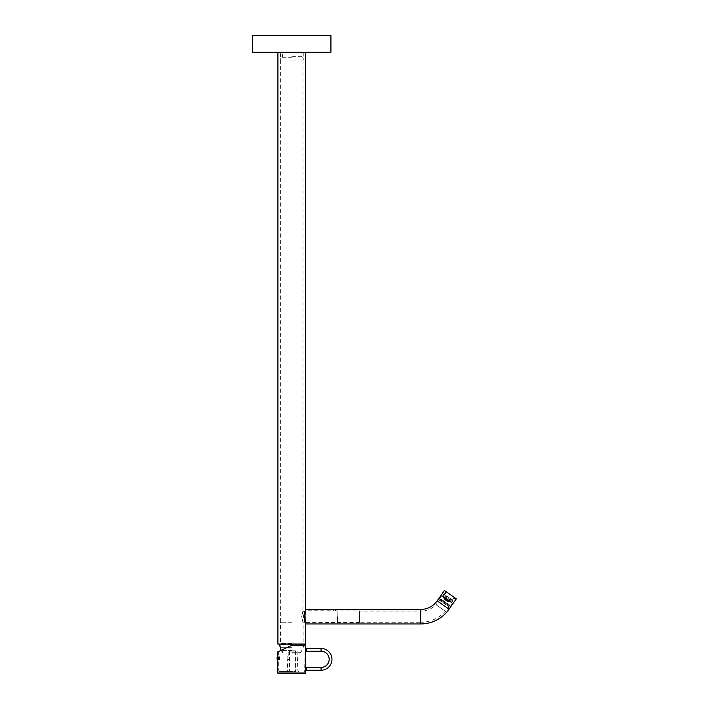 <?xml version="1.0" encoding="UTF-8"?>
<svg xmlns="http://www.w3.org/2000/svg" width="709" height="709" viewBox="0 0 709 709"><rect width="100%" height="100%" fill="white"/><g stroke="black" fill="none" stroke-linecap="round" stroke-linejoin="round"><path stroke-width="0.53" stroke-dasharray="3.54 2.66" d="M451.686 595.604L451.146 595.4L451.686 595.604M446.431 592.095L454.123 597.483M450.047 594.629L450.587 594.833L450.047 594.629M449.958 594.567L449.586 594.124L449.958 594.567M450.596 595.011L451.137 595.214L450.596 595.011M448.859 593.796L448.487 593.353L448.859 593.796M451.695 595.782L452.236 595.985L451.695 595.782M452.245 596.163L452.785 596.366L452.245 596.163M452.794 596.553L453.335 596.756L452.794 596.553M447.211 592.644L446.838 592.201L447.211 592.644M453.343 596.934L453.884 597.138L453.343 596.934M446.466 591.944L454.247 597.395L446.466 591.944L443.116 596.73L450.897 602.18L454.247 597.395M454.203 597.368L446.51 591.98M446.058 591.66L454.664 597.687L446.058 591.66L443.347 595.188L444.251 594.319L446.909 596.18L446.209 597.191L446.909 596.18L450.118 598.431L449.409 599.433L450.118 598.431L446.909 596.18L446.209 597.191L446.909 596.18L450.118 598.431L449.409 599.433L443.4 595.223L445.004 596.349L445.855 595.445L446.245 595.72L445.004 596.349L445.536 596.721L446.245 595.72L444.64 594.594L443.94 595.604L444.64 594.594L446.245 595.72L445.536 596.721L443.94 595.604L452.218 601.4L451.677 601.028L452.218 601.4L452.776 600.293L452.386 600.018L451.677 601.028L450.082 599.903L451.677 601.028L452.386 600.018L450.782 598.892L452.776 600.293L451.793 602.127L442.868 595.879L451.793 602.127M442.868 595.879L444.215 594.293L451.172 599.167L450.118 598.431L449.409 599.433L450.614 600.275L450.082 599.903L450.782 598.892L452.821 600.319L452.271 601.436L450.614 600.275L451.172 599.167L450.614 600.275L450.082 599.903L450.782 598.892L452.821 600.319L454.664 597.687M443.116 596.73L450.897 602.18M442.203 596.092L451.819 602.827M451.908 602.685L442.301 595.959M441.813 595.622L452.395 603.022L441.813 595.622L439.961 598.272L450.534 605.681L452.395 603.022M439.571 598.343L450.605 606.071M439.474 598.281L450.694 606.133L439.474 598.281L439.155 598.733L450.375 606.594L439.155 598.733M450.375 606.594L450.694 606.133M450.144 606.425L439.385 598.892L450.144 606.425L449.666 607.117L438.906 599.584L439.385 598.892M449.666 607.117L438.906 599.584M449.32 606.877L439.243 599.823M445.722 611.521L436.779 605.256L445.722 611.521L448.93 606.948L439.314 600.213L436.319 604.493L436.779 605.256L436.319 604.493A21.793 21.793 0 0 1 420.685 611.105L420.685 622.28A32.977 32.977 0 0 0 445.314 611.238L436.779 605.256L445.314 611.238M359.534 611.105L359.534 622.28L420.685 622.28L420.685 611.105L359.534 611.105L359.534 622.28M359.534 616.688L359.534 622.449L359.534 616.688M337.183 616.688C337.156 609.066 337.156 609.066 337.183 616.688C337.156 609.066 337.156 609.066 337.183 616.688C337.156 624.319 337.156 624.319 337.183 616.688C337.156 624.319 337.156 624.319 337.183 616.688M304.356 616.688C305.818 624.328 305.818 624.328 304.356 616.688C305.818 624.328 305.818 624.328 304.356 616.688C305.818 609.058 305.818 609.058 304.356 616.688C305.818 609.058 305.818 609.058 304.356 616.688M334.604 610.839C333.416 610.759 333.416 610.759 334.604 610.839C333.416 610.759 333.416 610.759 334.604 610.839C335.8 610.759 335.8 610.759 334.604 610.839C335.8 610.759 335.8 610.759 334.604 610.839M334.604 609.705L335.862 609.705L334.604 609.705M333.354 609.705L334.559 609.536M277.91 644.073L305.685 644.073M330.917 52.218L252.679 52.218M304.71 621.864L303.647 616.156L305.685 609.43M252.679 35.45L330.917 35.45M291.798 644.073L304.232 644.073L291.798 644.073M291.798 653.016L300.598 653.016L291.798 653.016M291.798 652.236L300.403 652.236L291.798 652.236M291.798 644.632L280.48 644.632L291.798 644.632M291.798 643.799L303.674 643.799L291.798 643.799M291.798 643.471L280.48 643.471L291.798 643.471M291.798 622.28L280.48 622.28L291.798 622.28M291.798 60.043L303.257 60.043L291.798 60.043M301.706 616.688C303.097 623.353 303.097 623.353 301.706 616.688C303.097 623.353 303.097 623.353 301.706 616.688C303.097 610.032 303.097 610.032 301.706 616.688C303.097 610.032 303.097 610.032 301.706 616.688M291.798 56.685L303.115 56.685L291.798 56.685M291.798 57.243L281.039 57.243L291.798 57.243M304.64 616.688C305.73 623.353 305.73 623.353 304.64 616.688C305.73 623.353 305.73 623.353 304.64 616.688C305.73 610.024 305.73 610.024 304.64 616.688C305.73 610.024 305.73 610.024 304.64 616.688M444.419 590.482L456.321 598.821M446.067 591.634L454.673 597.66L446.067 591.634M446.138 591.545L454.744 597.572M445.739 591.43L454.983 597.909L445.739 591.43L442.708 595.764L451.952 602.242L454.983 597.909M451.952 602.242L442.708 595.764M278.141 658.776L278.141 657.66L279.816 657.66L279.373 658.776L279.816 657.66L278.141 657.66L278.141 656.782L278.141 658.776L279.816 658.776L278.141 658.776L278.141 659.645L278.141 658.776L279.373 658.776L279.373 657.66L279.373 658.776L278.141 658.776M278.734 657.66L278.141 657.66L278.734 657.66L278.141 656.782L279.373 657.66L278.734 657.66L278.681 659.645L278.141 659.645L278.681 659.645L278.734 657.66M278.141 658.838L279.816 659.148L279.373 659.645L279.816 658.838L278.141 658.838M278.681 659.645L279.373 659.751L278.681 659.645M278.141 657.589L279.816 657.278L279.373 656.782L279.816 657.589L278.141 657.589M278.655 656.782L279.373 656.676L278.655 656.782M291.727 650.392L280.941 650.392C277.777 651.863 277.777 651.863 280.941 650.392L291.727 650.392M291.727 671.627L279.328 671.627L291.727 671.627M292.622 671.627L286.782 671.627L292.622 671.627M291.727 645.358L305.136 645.358L291.727 645.358L277.751 651.881L291.727 645.358L305.694 645.358M305.57 669.925L305.544 668.436M305.544 668.427L305.606 667.391M305.606 667.337L305.694 666.602M305.588 648.549L305.694 647.601M306.536 667.435L306.527 670.191M306.536 648.434L306.527 651.19M288.82 656.091L288.82 651.057L288.82 656.091L287.73 656.091L288.82 656.091M287.872 658.209C287.615 659.937 287.615 659.937 287.872 658.209C287.615 659.937 287.615 659.937 287.872 658.209C287.703 656.49 287.703 656.49 287.872 658.209C287.703 656.49 287.703 656.49 287.872 658.209L288.031 658.218C287.872 656.702 287.872 656.702 288.031 658.218C287.872 656.702 287.872 656.702 288.031 658.218C287.774 659.733 287.774 659.733 288.031 658.218C287.774 659.733 287.774 659.733 288.031 658.218L287.872 658.209M295.857 650.782L289.387 650.782L295.857 650.782M289.387 650.782L295.848 650.782L289.387 650.782M288.82 651.057L292.622 651.057L288.82 651.057M289.653 651.066L295.582 651.066L289.378 650.782L289.653 671.627L295.582 671.627L289.653 671.627L289.653 651.066M295.582 651.066L295.582 671.627L295.582 651.066M289.653 658.218L289.653 657.039L289.653 658.218M443.16 596.765L443.914 597.297L443.16 596.765A7.826 7.826 0 0 0 444.206 598.839L444.552 597.855A7.001 7.001 0 0 0 444.711 598.112A7.001 7.001 0 0 1 444.552 597.855L444.623 598.236A7.134 7.134 0 0 1 444.463 597.971A7.134 7.134 0 0 0 444.623 598.236L444.197 598.839A7.826 7.826 0 0 0 444.375 599.078L444.375 599.078A7.826 7.826 0 0 0 444.561 599.3L444.561 599.3A7.826 7.826 0 0 0 444.942 599.734L444.942 599.734A7.826 7.826 0 0 0 445.137 599.938L445.137 599.938A7.826 7.826 0 0 0 445.341 600.124L445.341 600.133A7.826 7.826 0 0 0 445.553 600.31L445.553 600.31A7.826 7.826 0 0 0 445.775 600.488L445.775 600.488A7.826 7.826 0 0 0 445.996 600.656L445.996 600.656A7.826 7.826 0 0 0 446.227 600.815L446.227 600.815A7.826 7.826 0 0 1 445.996 600.656L446.014 600.629A7.79 7.79 0 0 0 446.245 600.798L446.236 600.807A7.817 7.817 0 0 1 446.005 600.647L445.996 600.656A7.817 7.817 0 0 0 446.236 600.807L446.245 600.798A7.79 7.79 0 0 1 446.014 600.629L446.058 600.576A7.719 7.719 0 0 0 446.28 600.736L446.262 600.771A7.764 7.764 0 0 1 446.032 600.612L446.032 600.612A7.764 7.764 0 0 0 446.262 600.771L446.28 600.736A7.719 7.719 0 0 1 446.058 600.576L446.121 600.488A7.613 7.613 0 0 0 446.351 600.647L446.315 600.691A7.675 7.675 0 0 1 446.085 600.532L446.085 600.532A7.675 7.675 0 0 0 446.315 600.691L446.351 600.647A7.613 7.613 0 0 1 446.121 600.488L446.209 600.355A7.453 7.453 0 0 0 446.44 600.514L446.386 600.585A7.542 7.542 0 0 1 446.165 600.426L446.165 600.426A7.542 7.542 0 0 0 446.386 600.585L446.44 600.514A7.453 7.453 0 0 1 446.209 600.355L446.324 600.195A7.25 7.25 0 0 0 446.555 600.355L446.493 600.443A7.356 7.356 0 0 1 446.262 600.275L446.262 600.275A7.356 7.356 0 0 0 446.493 600.443L446.555 600.355A7.25 7.25 0 0 1 446.324 600.195L446.466 599.982A7.001 7.001 0 0 0 446.697 600.142L446.626 600.257A7.134 7.134 0 0 1 446.395 600.098L446.395 600.098A7.134 7.134 0 0 0 446.626 600.257L446.697 600.142A7.001 7.001 0 0 1 446.466 599.982L446.643 599.734A6.691 6.691 0 0 0 446.874 599.894L446.785 600.027A6.851 6.851 0 0 1 446.555 599.867L446.555 599.867A6.851 6.851 0 0 0 446.785 600.027L446.874 599.894A6.691 6.691 0 0 1 446.643 599.734L446.856 599.424A6.319 6.319 0 0 0 447.087 599.584L446.98 599.743A6.514 6.514 0 0 1 446.75 599.584L446.75 599.584A6.514 6.514 0 0 0 446.98 599.743L447.087 599.584A6.319 6.319 0 0 1 446.856 599.424L446.005 600.647M450.853 602.154L448.726 600.665L450.853 602.154A7.826 7.826 0 0 1 450.747 602.154L450.747 602.154A7.817 7.817 0 0 1 450.419 602.145L450.428 602.118A7.79 7.79 0 0 0 450.773 602.118L450.747 602.154A7.826 7.826 0 0 1 450.082 602.136L450.082 602.127A7.817 7.817 0 0 1 449.444 602.074L449.444 602.074A7.817 7.817 0 0 1 448.841 601.959L448.85 601.95A7.817 7.817 0 0 1 448.558 601.87A7.79 7.79 0 0 0 448.859 601.932L448.841 601.959A7.826 7.826 0 0 1 448.265 601.799L448.265 601.799A7.817 7.817 0 0 1 447.725 601.604L447.725 601.595A7.817 7.817 0 0 1 447.202 601.374L447.202 601.365A7.817 7.817 0 0 1 446.697 601.117L446.705 601.108A7.817 7.817 0 0 1 446.227 600.815L447.122 599.539L446.227 600.815M444.383 599.07L445.066 598.095L444.383 599.07L445.066 598.095L443.63 597.217A7.542 7.542 0 0 0 443.763 597.51L443.816 597.43A7.453 7.453 0 0 1 443.692 597.138A7.453 7.453 0 0 0 443.816 597.43L443.763 597.51A7.542 7.542 0 0 1 443.63 597.217L448.948 600.815A6.691 6.691 0 0 1 448.673 600.745A6.691 6.691 0 0 0 448.948 600.815L445.066 598.095A6.691 6.691 0 0 0 445.234 598.334L445.137 598.476A6.851 6.851 0 0 1 444.968 598.236L444.968 598.236A6.851 6.851 0 0 0 445.137 598.476L445.234 598.334A6.691 6.691 0 0 1 445.066 598.095L444.392 599.052A7.79 7.79 0 0 0 444.578 599.273L444.561 599.291A7.817 7.817 0 0 1 444.383 599.07L444.375 599.078A7.817 7.817 0 0 0 444.561 599.291L444.561 599.3A7.826 7.826 0 0 1 444.375 599.078L444.392 599.052A7.79 7.79 0 0 0 444.578 599.273L444.729 599.061A7.542 7.542 0 0 1 444.552 598.83L444.596 598.759A7.453 7.453 0 0 0 444.773 598.99A7.453 7.453 0 0 1 444.596 598.759L444.552 598.83A7.542 7.542 0 0 0 444.729 599.061L444.649 599.176A7.675 7.675 0 0 1 444.472 598.945L444.508 598.892A7.613 7.613 0 0 0 444.685 599.123A7.613 7.613 0 0 1 444.508 598.892L444.472 598.945A7.675 7.675 0 0 0 444.649 599.176L444.596 599.256A7.764 7.764 0 0 1 444.41 599.025L444.437 598.99A7.719 7.719 0 0 0 444.614 599.22A7.719 7.719 0 0 1 444.437 598.99L444.41 599.025A7.764 7.764 0 0 0 444.596 599.256L444.835 598.91A7.356 7.356 0 0 1 444.658 598.671L444.72 598.582A7.25 7.25 0 0 0 444.897 598.813A7.25 7.25 0 0 1 444.72 598.582L444.658 598.671A7.356 7.356 0 0 0 444.835 598.91L444.968 598.715A7.134 7.134 0 0 1 444.791 598.476L444.871 598.361A7.001 7.001 0 0 0 445.048 598.6A7.001 7.001 0 0 1 444.871 598.361L444.791 598.476A7.134 7.134 0 0 0 444.968 598.715L444.561 599.291M446.466 600.966L447.352 599.699L446.457 600.966A7.826 7.826 0 0 0 446.705 601.117L446.705 601.117A7.826 7.826 0 0 1 446.457 600.966L446.475 600.948A7.79 7.79 0 0 0 446.714 601.09L446.714 601.09A7.79 7.79 0 0 1 446.475 600.948L446.457 600.975A7.817 7.817 0 0 0 446.705 601.108L446.732 601.064A7.764 7.764 0 0 1 446.493 600.922L446.519 600.886A7.719 7.719 0 0 0 446.759 601.028A7.719 7.719 0 0 1 446.519 600.886L446.493 600.922A7.764 7.764 0 0 0 446.732 601.064L446.785 600.993A7.675 7.675 0 0 1 446.546 600.842L446.581 600.798A7.613 7.613 0 0 0 446.821 600.94A7.613 7.613 0 0 1 446.581 600.798L446.546 600.842A7.675 7.675 0 0 0 446.785 600.993L446.865 600.877A7.542 7.542 0 0 1 446.626 600.736L446.67 600.665A7.453 7.453 0 0 0 446.909 600.815A7.453 7.453 0 0 1 446.67 600.665L446.626 600.736A7.542 7.542 0 0 0 446.865 600.877L446.971 600.736A7.356 7.356 0 0 1 446.723 600.594L446.785 600.505A7.25 7.25 0 0 0 447.033 600.647A7.25 7.25 0 0 1 446.785 600.505L446.723 600.594A7.356 7.356 0 0 0 446.971 600.736L447.095 600.55A7.134 7.134 0 0 1 446.856 600.408L446.936 600.293A7.001 7.001 0 0 0 447.175 600.434A7.001 7.001 0 0 1 446.936 600.293L446.856 600.408A7.134 7.134 0 0 0 447.095 600.55L447.255 600.319A6.851 6.851 0 0 1 447.016 600.177L447.113 600.044A6.691 6.691 0 0 0 447.352 600.186A6.691 6.691 0 0 1 447.113 600.044L447.016 600.177A6.851 6.851 0 0 0 447.255 600.319L447.45 600.036A6.514 6.514 0 0 1 447.211 599.894L447.326 599.734A6.319 6.319 0 0 0 447.565 599.876A6.319 6.319 0 0 1 447.326 599.734L447.211 599.894A6.514 6.514 0 0 0 447.45 600.036L446.705 601.108M445.562 600.301L445.553 600.31A7.79 7.79 0 0 0 445.793 600.461L445.784 600.479A7.817 7.817 0 0 1 445.562 600.301L445.553 600.31A7.817 7.817 0 0 0 445.784 600.479L445.775 600.488A7.826 7.826 0 0 1 445.553 600.31L445.562 600.301A7.79 7.79 0 0 0 445.793 600.461L445.81 600.443A7.764 7.764 0 0 1 445.589 600.266L445.615 600.231A7.719 7.719 0 0 0 445.828 600.408A7.719 7.719 0 0 1 445.615 600.231L445.589 600.266A7.764 7.764 0 0 0 445.81 600.443L445.864 600.363A7.675 7.675 0 0 1 445.642 600.186L445.677 600.142A7.613 7.613 0 0 0 445.899 600.319A7.613 7.613 0 0 1 445.677 600.142L445.642 600.186A7.675 7.675 0 0 0 445.864 600.363L445.934 600.257A7.542 7.542 0 0 1 445.722 600.08L445.766 600.009A7.453 7.453 0 0 0 445.988 600.186A7.453 7.453 0 0 1 445.766 600.009L445.722 600.08A7.542 7.542 0 0 0 445.934 600.257L446.041 600.106A7.356 7.356 0 0 1 445.819 599.929L445.881 599.841A7.25 7.25 0 0 0 446.103 600.018A7.25 7.25 0 0 1 445.881 599.841L445.819 599.929A7.356 7.356 0 0 0 446.041 600.106L446.174 599.92A7.134 7.134 0 0 1 445.952 599.743L446.032 599.637A7.001 7.001 0 0 0 446.245 599.814A7.001 7.001 0 0 1 446.032 599.637L445.952 599.743A7.134 7.134 0 0 0 446.174 599.92L446.333 599.699A6.851 6.851 0 0 1 446.112 599.513L446.209 599.38A6.691 6.691 0 0 0 446.422 599.566A6.691 6.691 0 0 1 446.209 599.38L446.112 599.513A6.851 6.851 0 0 0 446.333 599.699L446.528 599.415A6.514 6.514 0 0 1 446.307 599.238L446.422 599.078A6.319 6.319 0 0 0 446.635 599.256A6.319 6.319 0 0 1 446.422 599.078L446.307 599.238A6.514 6.514 0 0 0 446.528 599.415L445.784 600.479M446.954 601.241L446.945 601.25A7.826 7.826 0 0 0 447.202 601.374L447.202 601.374A7.826 7.826 0 0 1 446.945 601.25L446.962 601.223A7.79 7.79 0 0 0 447.219 601.356L447.219 601.356A7.79 7.79 0 0 1 446.962 601.223L446.945 601.25A7.817 7.817 0 0 0 447.202 601.365L447.237 601.329A7.764 7.764 0 0 1 446.98 601.197L447.007 601.17A7.719 7.719 0 0 0 447.255 601.294A7.719 7.719 0 0 1 447.007 601.17L446.98 601.197A7.764 7.764 0 0 0 447.237 601.329L447.29 601.25A7.675 7.675 0 0 1 447.033 601.126L447.069 601.072A7.613 7.613 0 0 0 447.326 601.197A7.613 7.613 0 0 1 447.069 601.072L447.033 601.126A7.675 7.675 0 0 0 447.29 601.25L447.361 601.143A7.542 7.542 0 0 1 447.113 601.01L447.157 600.948A7.453 7.453 0 0 0 447.414 601.072A7.453 7.453 0 0 1 447.157 600.948L447.113 601.01A7.542 7.542 0 0 0 447.361 601.143L447.468 600.993A7.356 7.356 0 0 1 447.211 600.869L447.273 600.78A7.25 7.25 0 0 0 447.53 600.904A7.25 7.25 0 0 1 447.273 600.78L447.211 600.869A7.356 7.356 0 0 0 447.468 600.993L447.601 600.807A7.134 7.134 0 0 1 447.344 600.683L447.423 600.567A7.001 7.001 0 0 0 447.68 600.691A7.001 7.001 0 0 1 447.423 600.567L447.344 600.683A7.134 7.134 0 0 0 447.601 600.807L447.76 600.576A6.851 6.851 0 0 1 447.512 600.452L447.601 600.319A6.691 6.691 0 0 0 447.858 600.434A6.691 6.691 0 0 1 447.601 600.319L447.512 600.452A6.851 6.851 0 0 0 447.76 600.576L447.202 601.365M445.137 599.938L446.209 598.901L445.137 599.938A7.826 7.826 0 0 0 445.341 600.124L445.349 600.115A7.817 7.817 0 0 1 445.146 599.929L445.155 599.911A7.79 7.79 0 0 0 445.358 600.106L445.358 600.106A7.79 7.79 0 0 1 445.155 599.911L445.199 599.849A7.719 7.719 0 0 0 445.403 600.044L445.376 600.08A7.764 7.764 0 0 1 445.172 599.885A7.764 7.764 0 0 0 445.376 600.08L445.403 600.044A7.719 7.719 0 0 1 445.199 599.849L445.146 599.929A7.817 7.817 0 0 0 445.349 600.115L445.429 600A7.675 7.675 0 0 1 445.225 599.805L445.261 599.761A7.613 7.613 0 0 0 445.465 599.956A7.613 7.613 0 0 1 445.261 599.761L445.225 599.805A7.675 7.675 0 0 0 445.429 600L445.509 599.894A7.542 7.542 0 0 1 445.305 599.699L445.349 599.628A7.453 7.453 0 0 0 445.553 599.823A7.453 7.453 0 0 1 445.349 599.628L445.305 599.699A7.542 7.542 0 0 0 445.509 599.894L445.615 599.743A7.356 7.356 0 0 1 445.412 599.548L445.474 599.459A7.25 7.25 0 0 0 445.677 599.654A7.25 7.25 0 0 1 445.474 599.459L445.412 599.548A7.356 7.356 0 0 0 445.615 599.743L445.739 599.557A7.134 7.134 0 0 1 445.544 599.362L445.615 599.256A7.001 7.001 0 0 0 445.819 599.451A7.001 7.001 0 0 1 445.615 599.256L445.544 599.362A7.134 7.134 0 0 0 445.739 599.557L445.908 599.327A6.851 6.851 0 0 1 445.704 599.132L445.801 598.999A6.691 6.691 0 0 0 445.996 599.194A6.691 6.691 0 0 1 445.801 598.999L445.704 599.132A6.851 6.851 0 0 0 445.908 599.327L445.349 600.115M447.459 601.489L448.496 600.496L447.459 601.498A7.826 7.826 0 0 0 447.725 601.604A7.826 7.826 0 0 1 447.459 601.498L447.476 601.471A7.79 7.79 0 0 0 447.742 601.578L447.742 601.578A7.79 7.79 0 0 1 447.476 601.471L447.459 601.498A7.817 7.817 0 0 0 447.725 601.595L447.76 601.551A7.764 7.764 0 0 1 447.494 601.445L447.512 601.409A7.719 7.719 0 0 0 447.778 601.524L447.778 601.524A7.719 7.719 0 0 1 447.512 601.409L447.494 601.445A7.764 7.764 0 0 0 447.76 601.551L447.813 601.48A7.675 7.675 0 0 1 447.547 601.374L447.583 601.321A7.613 7.613 0 0 0 447.849 601.427A7.613 7.613 0 0 1 447.583 601.321L447.547 601.374A7.675 7.675 0 0 0 447.813 601.48L447.893 601.365A7.542 7.542 0 0 1 447.627 601.259L447.671 601.188A7.453 7.453 0 0 0 447.937 601.294A7.453 7.453 0 0 1 447.671 601.188L447.627 601.259A7.542 7.542 0 0 0 447.893 601.365L447.991 601.214A7.356 7.356 0 0 1 447.725 601.108L447.787 601.019A7.25 7.25 0 0 0 448.061 601.126A7.25 7.25 0 0 1 447.787 601.019L447.725 601.108A7.356 7.356 0 0 0 447.991 601.214L448.132 601.028A7.134 7.134 0 0 1 447.858 600.922L447.937 600.807A7.001 7.001 0 0 0 448.203 600.913A7.001 7.001 0 0 1 447.937 600.807L447.858 600.922A7.134 7.134 0 0 0 448.132 601.028L448.292 600.789A6.851 6.851 0 0 1 448.026 600.683L448.123 600.55A6.691 6.691 0 0 0 448.389 600.647A6.691 6.691 0 0 1 448.123 600.55L448.026 600.683A6.851 6.851 0 0 0 448.292 600.789L447.725 601.595M444.756 599.513L444.747 599.522A7.79 7.79 0 0 0 444.96 599.708L444.942 599.725A7.817 7.817 0 0 1 444.756 599.513L444.765 599.495A7.817 7.817 0 0 0 444.942 599.725L444.942 599.734A7.826 7.826 0 0 1 444.747 599.522L444.756 599.513A7.79 7.79 0 0 0 444.96 599.708L445.03 599.61A7.675 7.675 0 0 1 444.835 599.397L444.871 599.344A7.613 7.613 0 0 0 445.066 599.557A7.613 7.613 0 0 1 444.871 599.344L444.835 599.397A7.675 7.675 0 0 0 445.03 599.61L444.977 599.681A7.764 7.764 0 0 1 444.782 599.468L444.809 599.442A7.719 7.719 0 0 0 444.995 599.646A7.719 7.719 0 0 1 444.809 599.442L444.782 599.468A7.764 7.764 0 0 0 444.977 599.681L445.11 599.495A7.542 7.542 0 0 1 444.915 599.282L444.96 599.211A7.453 7.453 0 0 0 445.155 599.424A7.453 7.453 0 0 1 444.96 599.211L444.915 599.282A7.542 7.542 0 0 0 445.11 599.495L445.208 599.344A7.356 7.356 0 0 1 445.022 599.132L445.084 599.043A7.25 7.25 0 0 0 445.27 599.256A7.25 7.25 0 0 1 445.084 599.043L445.022 599.132A7.356 7.356 0 0 0 445.208 599.344L445.341 599.158A7.134 7.134 0 0 1 445.155 598.937L445.234 598.83A7.001 7.001 0 0 0 445.42 599.043A7.001 7.001 0 0 1 445.234 598.83L445.155 598.937A7.134 7.134 0 0 0 445.341 599.158L445.509 598.919A6.851 6.851 0 0 1 445.323 598.706L445.412 598.564A6.691 6.691 0 0 0 445.606 598.786A6.691 6.691 0 0 1 445.412 598.564L445.323 598.706A6.851 6.851 0 0 0 445.509 598.919L444.942 599.725M448.549 601.879L449.409 601.143L448.549 601.879A7.826 7.826 0 0 0 448.841 601.959L448.859 601.932A7.79 7.79 0 0 1 448.567 601.852L448.567 601.852A7.817 7.817 0 0 0 448.85 601.95L448.877 601.906A7.764 7.764 0 0 1 448.584 601.826L448.611 601.79A7.719 7.719 0 0 0 448.903 601.861A7.719 7.719 0 0 1 448.611 601.79L448.584 601.826A7.764 7.764 0 0 0 448.877 601.906L448.939 601.817A7.675 7.675 0 0 1 448.646 601.746L448.682 601.693A7.613 7.613 0 0 0 448.974 601.764A7.613 7.613 0 0 1 448.682 601.693L448.646 601.746A7.675 7.675 0 0 0 448.939 601.817L449.019 601.702A7.542 7.542 0 0 1 448.726 601.631L448.779 601.56A7.453 7.453 0 0 0 449.072 601.631A7.453 7.453 0 0 1 448.779 601.56L448.726 601.631A7.542 7.542 0 0 0 449.019 601.702L449.134 601.542A7.356 7.356 0 0 1 448.832 601.48L448.903 601.383A7.25 7.25 0 0 0 449.196 601.445A7.25 7.25 0 0 1 448.903 601.383L448.832 601.48A7.356 7.356 0 0 0 449.134 601.542L449.276 601.338A7.134 7.134 0 0 1 448.974 601.276L449.054 601.161A7.001 7.001 0 0 0 449.355 601.223A7.001 7.001 0 0 1 449.054 601.161L448.974 601.276A7.134 7.134 0 0 0 449.276 601.338L448.85 601.95M449.143 602.012L449.869 601.462L449.143 602.021A7.826 7.826 0 0 0 449.444 602.065L449.444 602.065A7.826 7.826 0 0 1 449.143 602.021L449.16 601.994A7.79 7.79 0 0 0 449.462 602.038A7.764 7.764 0 0 1 449.178 601.959A7.719 7.719 0 0 0 449.506 601.976L449.462 602.038A7.79 7.79 0 0 1 449.16 601.994L449.143 602.021A7.817 7.817 0 0 0 449.453 602.056L449.506 601.976A7.719 7.719 0 0 1 449.205 601.923L449.205 601.923A7.764 7.764 0 0 0 449.479 602.012L449.541 601.932A7.675 7.675 0 0 1 449.231 601.879L449.276 601.826A7.613 7.613 0 0 0 449.577 601.87A7.613 7.613 0 0 1 449.276 601.826L449.231 601.879A7.675 7.675 0 0 0 449.541 601.932L449.63 601.808A7.542 7.542 0 0 1 449.32 601.764L449.373 601.684A7.453 7.453 0 0 0 449.683 601.728A7.453 7.453 0 0 1 449.373 601.684L449.32 601.764A7.542 7.542 0 0 0 449.63 601.808L449.745 601.64A7.356 7.356 0 0 1 449.435 601.595L449.497 601.498A7.25 7.25 0 0 0 449.816 601.542A7.25 7.25 0 0 1 449.497 601.498L449.435 601.595A7.356 7.356 0 0 0 449.745 601.64L449.453 602.056M443.719 598.059L444.375 597.616L443.719 598.059A7.826 7.826 0 0 0 443.878 598.334L444.375 597.616L443.878 598.334M447.999 601.702L448.575 600.877A6.851 6.851 0 0 0 448.859 600.957A6.851 6.851 0 0 1 448.575 600.877L447.991 601.711A7.826 7.826 0 0 0 448.265 601.799L448.265 601.799A7.826 7.826 0 0 1 447.991 601.711L448.008 601.684A7.79 7.79 0 0 0 448.283 601.773L448.283 601.773A7.79 7.79 0 0 1 448.008 601.684L447.991 601.711A7.817 7.817 0 0 0 448.274 601.79L448.301 601.746A7.764 7.764 0 0 1 448.026 601.657L448.053 601.622A7.719 7.719 0 0 0 448.327 601.711A7.719 7.719 0 0 1 448.053 601.622L448.026 601.657A7.764 7.764 0 0 0 448.301 601.746L448.363 601.666A7.675 7.675 0 0 1 448.079 601.578L448.115 601.524A7.613 7.613 0 0 0 448.398 601.613A7.613 7.613 0 0 1 448.115 601.524L448.079 601.578A7.675 7.675 0 0 0 448.363 601.666L448.442 601.551A7.542 7.542 0 0 1 448.159 601.462L448.212 601.392A7.453 7.453 0 0 0 448.487 601.48A7.453 7.453 0 0 1 448.212 601.392L448.159 601.462A7.542 7.542 0 0 0 448.442 601.551L448.549 601.4A7.356 7.356 0 0 1 448.265 601.312L448.336 601.223A7.25 7.25 0 0 0 448.611 601.303A7.25 7.25 0 0 1 448.336 601.223L448.265 601.312A7.356 7.356 0 0 0 448.549 601.4L448.682 601.205A7.134 7.134 0 0 1 448.407 601.117L448.487 601.002A7.001 7.001 0 0 0 448.77 601.09A7.001 7.001 0 0 1 448.487 601.002L448.407 601.117A7.134 7.134 0 0 0 448.682 601.205L448.274 601.79M443.444 597.492L443.444 597.492A7.826 7.826 0 0 0 443.577 597.784L443.577 597.784A7.817 7.817 0 0 1 443.444 597.483L443.462 597.457A7.79 7.79 0 0 0 443.595 597.749L443.595 597.749A7.764 7.764 0 0 1 443.479 597.43L443.506 597.395A7.719 7.719 0 0 0 443.639 597.687L443.639 597.687A7.719 7.719 0 0 1 443.506 597.395L443.479 597.43A7.764 7.764 0 0 0 443.612 597.722A7.79 7.79 0 0 1 443.462 597.457L443.444 597.483A7.817 7.817 0 0 0 443.586 597.776L443.674 597.643A7.675 7.675 0 0 1 443.542 597.341L443.586 597.288A7.613 7.613 0 0 0 443.719 597.581A7.613 7.613 0 0 1 443.586 597.288L443.542 597.341A7.675 7.675 0 0 0 443.674 597.643L443.586 597.776M444.038 598.582L444.605 597.776L444.038 598.591A7.79 7.79 0 0 0 444.224 598.813L444.206 598.83A7.817 7.817 0 0 1 444.038 598.582L444.038 598.591A7.817 7.817 0 0 0 444.206 598.83L444.206 598.839A7.826 7.826 0 0 1 444.038 598.591L444.038 598.582A7.79 7.79 0 0 0 444.224 598.813A7.764 7.764 0 0 1 444.073 598.538L444.1 598.502A7.719 7.719 0 0 0 444.259 598.75L444.259 598.75A7.719 7.719 0 0 1 444.1 598.502L444.073 598.538A7.764 7.764 0 0 0 444.242 598.786L444.49 598.431A7.356 7.356 0 0 1 444.321 598.174L444.392 598.086A7.25 7.25 0 0 0 444.552 598.334A7.25 7.25 0 0 1 444.392 598.086L444.321 598.174A7.356 7.356 0 0 0 444.49 598.431L444.375 598.591A7.542 7.542 0 0 1 444.215 598.334L444.259 598.263A7.453 7.453 0 0 0 444.428 598.511A7.453 7.453 0 0 1 444.259 598.263L444.215 598.334A7.542 7.542 0 0 0 444.375 598.591L444.295 598.706A7.675 7.675 0 0 1 444.126 598.458L444.171 598.396A7.613 7.613 0 0 0 444.33 598.653A7.613 7.613 0 0 1 444.171 598.396L444.126 598.458A7.675 7.675 0 0 0 444.295 598.706L444.206 598.83M449.763 602.101L449.754 602.109A7.826 7.826 0 0 0 450.082 602.136L450.082 602.136A7.826 7.826 0 0 1 449.754 602.109L449.781 602.083A7.79 7.79 0 0 0 450.1 602.109L450.1 602.109A7.79 7.79 0 0 1 449.781 602.083L449.754 602.109A7.817 7.817 0 0 0 450.082 602.127L450.268 601.861A7.542 7.542 0 0 1 449.949 601.844L450.002 601.764A7.453 7.453 0 0 0 450.321 601.781A7.453 7.453 0 0 1 450.002 601.764L449.949 601.844A7.542 7.542 0 0 0 450.268 601.861L450.118 602.083A7.764 7.764 0 0 1 449.798 602.056L449.825 602.012A7.719 7.719 0 0 0 450.144 602.038A7.719 7.719 0 0 1 449.825 602.012L449.798 602.056A7.764 7.764 0 0 0 450.118 602.083L450.18 601.994A7.675 7.675 0 0 1 449.861 601.968L449.896 601.906A7.613 7.613 0 0 0 450.224 601.932A7.613 7.613 0 0 1 449.896 601.906L449.861 601.968A7.675 7.675 0 0 0 450.18 601.994L450.082 602.127M443.737 598.033A7.79 7.79 0 0 0 443.896 598.307L443.878 598.325A7.817 7.817 0 0 1 443.728 598.05L443.737 598.033A7.817 7.817 0 0 0 443.878 598.325L443.896 598.307A7.79 7.79 0 0 1 443.737 598.033L444.091 597.536A7.25 7.25 0 0 0 444.233 597.811L444.171 597.909A7.356 7.356 0 0 1 444.02 597.634L444.02 597.634A7.356 7.356 0 0 0 444.171 597.909L444.233 597.811A7.25 7.25 0 0 1 444.091 597.536L443.958 597.722A7.453 7.453 0 0 0 444.109 597.997L444.056 598.077A7.542 7.542 0 0 1 443.905 597.802L443.905 597.802A7.542 7.542 0 0 0 444.056 598.077L444.109 597.997A7.453 7.453 0 0 1 443.958 597.722L443.861 597.864A7.613 7.613 0 0 0 444.011 598.139L443.967 598.192A7.675 7.675 0 0 1 443.816 597.926L443.816 597.926A7.675 7.675 0 0 0 443.967 598.192L444.011 598.139A7.613 7.613 0 0 1 443.861 597.864L443.79 597.971A7.719 7.719 0 0 0 443.94 598.236L443.914 598.272A7.764 7.764 0 0 1 443.763 598.006L443.763 598.006A7.764 7.764 0 0 0 443.914 598.272L443.94 598.236A7.719 7.719 0 0 1 443.79 597.971L443.728 598.05M447.122 599.539L446.245 600.798L447.122 599.539M445.979 598.733L445.146 599.929L445.979 598.733M444.375 597.616L443.896 598.307L444.375 597.616M337.865 616.688L337.865 622.449L337.865 616.688M337.723 616.688L337.723 622.467L337.723 616.688M291.798 648.957L280.888 648.957L291.798 648.957M291.798 647.671L280.48 647.671L291.798 647.671M420.685 623.955L420.685 609.43M449.072 609.182L437.169 600.842M291.727 671.077L278.77 671.077L291.727 671.077M277.751 673.027L305.694 673.027M321.062 670.235L321.062 667.435M321.062 648.434L321.062 651.234M292.622 671.086L297.904 671.086L292.622 671.086M292.622 651.057L297.372 651.057L292.622 651.057M359.534 622.449L305.685 622.617L305.685 610.768L333.682 610.768L333.682 609.705M335.525 609.705L335.525 610.768L337.865 610.936L359.534 610.936M300.598 653.016L304.188 645.358M282.997 653.016L280.968 650.375M300.403 653.016L302.708 648.957L303.674 644.073L303.115 643.471L303.115 622.28M283.192 653.016L280.888 648.957L279.922 644.073L280.48 643.471L280.48 622.28M302.973 60.043L302.973 611.521L305.641 611.521L305.641 621.864L302.973 622.28M303.257 52.218L303.257 60.043M280.339 52.218L280.339 60.043M302.557 57.243L303.115 56.685L303.115 52.218M281.039 57.243L280.48 56.685L280.48 52.218M301.015 52.218L301.015 56.685L301.573 57.243M282.014 57.243L282.572 56.685L282.572 52.218M280.622 60.043L280.622 622.28M278.141 659.051L279.816 659.051M278.141 657.376L279.816 657.376M278.602 651.482L278.646 656.676L279.816 657.128M279.328 671.627L278.77 671.077L278.672 659.751L279.816 659.308M305.136 645.358L304.675 671.077L304.117 671.627M297.098 650.782L297.904 671.086L298.462 671.627M289.653 659.388L287.641 659.556L287.34 671.086L286.782 671.627M287.73 656.091L287.872 657.039L289.653 657.039"/><path stroke-width="1.06" d="M305.685 52.218L305.685 609.43L333.611 609.465M305.685 609.43L303.647 616.156L305.685 623.955L420.685 623.955A34.652 34.652 0 0 0 449.072 609.182L456.321 598.821L444.419 590.482L437.169 600.842L449.072 609.182M335.552 609.474L420.685 609.43A20.118 20.118 0 0 0 437.169 600.842M304.71 621.864L305.685 623.955L305.685 644.073L277.91 644.073L277.91 52.218M291.798 52.218L252.679 52.218L252.679 35.45L330.917 35.45L330.917 52.218L291.798 52.218M446.067 591.634L454.673 597.66M280.941 650.392C277.777 651.863 277.777 651.863 280.941 650.392M291.727 645.358L277.751 651.881L291.727 645.358L305.694 645.358L305.668 651.863M277.901 658.342L277.901 658.218C277.742 660.637 277.742 660.637 277.901 658.218C277.742 655.798 277.742 655.798 277.901 658.218L277.901 657.934M277.795 656.605L277.751 651.881M277.751 673.027L291.727 673.55L305.419 673.311L278.025 673.311L305.694 673.027L277.751 673.027L277.768 660.017M277.848 659.326L277.893 658.661M305.694 673.027L305.694 671.068A0.842 0.842 171.4 0 1 306.536 670.235L306.536 667.435A0.842 0.842 8.6 0 1 305.694 666.602L305.668 670.865M306.536 670.235L321.062 670.235A10.901 10.901 0 0 0 331.963 659.335A10.901 10.901 0 0 0 321.062 648.434L306.536 648.434L306.536 651.234L321.062 651.234L321.062 648.434M306.536 667.435L321.062 667.435A8.1 8.1 0 0 0 329.171 659.335A8.1 8.1 0 0 0 321.062 651.234M420.685 609.43L420.685 623.955M321.062 667.435L321.062 670.235M305.694 647.601A0.842 0.842 8.6 0 0 306.536 648.434M305.694 666.602L305.694 652.067A0.842 0.842 171.4 0 1 306.536 651.234M304.188 645.358L304.232 644.073M280.968 650.375L279.364 644.073M277.751 656.312A2.845 2.845 0 0 0 277.751 660.114"/></g></svg>
